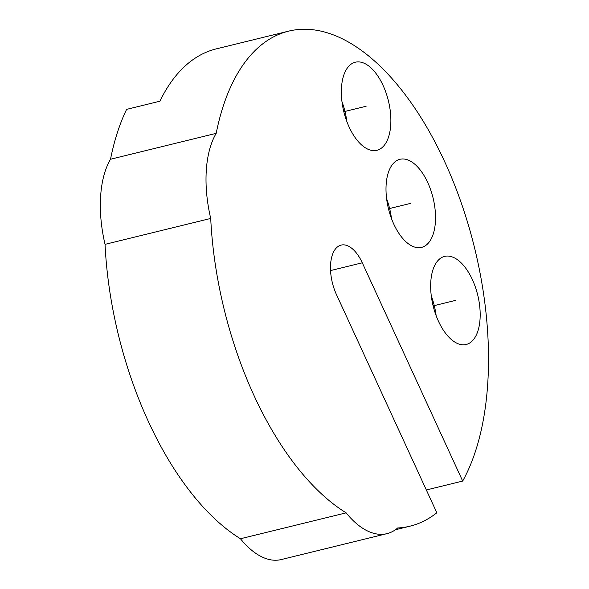 <?xml version="1.0" encoding="UTF-8"?>
<svg xmlns="http://www.w3.org/2000/svg" width="589" height="589" viewBox="0 0 589 589"><rect width="100%" height="100%" fill="white"/><g stroke="black" fill="none" stroke-linecap="round" stroke-linejoin="round"><path stroke-width="0.88" d="M462.682 481.073L362.287 262.797A34.552 17.479 76.2 0 0 341.134 245.09A34.552 17.479 76.2 0 0 336.429 294.507L436.824 512.776A254.846 128.917 -103.8 0 1 410.032 526.168A254.846 128.917 -103.8 0 1 397.708 527.972A93.622 47.356 -103.8 0 1 386.958 533.649A93.622 47.356 -103.8 0 1 346.126 512.85A254.846 128.917 -103.8 0 1 210.715 218.445A93.622 47.356 -103.8 0 1 216.192 133.342L110.518 159.244A254.846 128.917 -103.8 0 1 126.613 109.37L159.906 101.212A254.846 128.917 -103.8 0 1 216.303 48.872L288.684 31.129A254.846 128.917 -103.8 0 1 455.636 187.604A254.846 128.917 -103.8 0 1 462.682 481.073L426.34 489.982M216.192 133.342A254.846 128.917 -103.8 0 1 288.684 31.129M384.146 145.461A45.353 22.942 -103.8 0 1 376.908 150.305A45.353 22.942 -103.8 0 1 346.155 119.611A45.353 22.942 -103.8 0 1 348.077 67.05A45.353 22.942 -103.8 0 1 355.314 62.206A45.353 22.942 -103.8 0 1 386.067 92.9A45.353 22.942 -103.8 0 1 384.146 145.461M437.391 261.221A45.353 22.942 76.2 0 0 435.462 313.782A45.353 22.942 76.2 0 0 466.223 344.477A45.353 22.942 76.2 0 0 473.453 339.632A45.353 22.942 76.2 0 0 475.375 287.071A45.353 22.942 76.2 0 0 444.621 256.377A45.353 22.942 76.2 0 0 437.391 261.221M428.799 242.55A45.353 22.942 -103.8 0 1 421.562 247.387A45.353 22.942 -103.8 0 1 390.809 216.7A45.353 22.942 -103.8 0 1 392.73 164.132A45.353 22.942 -103.8 0 1 399.968 159.288A45.353 22.942 -103.8 0 1 430.721 189.982A45.353 22.942 -103.8 0 1 428.799 242.55M346.126 512.85L240.452 538.751A93.622 47.356 76.2 0 0 281.284 559.55L386.958 533.649M110.518 159.244A93.622 47.356 76.2 0 0 105.041 244.354A254.846 128.917 -103.8 0 0 240.452 538.751M210.715 218.445L105.041 244.354M341.973 101.683A45.353 22.942 -103.8 0 1 346.825 121.474M436.132 315.645A45.353 22.942 76.2 0 0 431.281 295.855M386.627 198.765A45.353 22.942 -103.8 0 1 391.479 218.556M366.115 106.256L343.829 111.719M433.136 305.89L455.422 300.427M410.769 203.338L388.482 208.8M362.287 262.797L330.562 270.572M410.032 526.168L395.425 529.754"/></g></svg>
